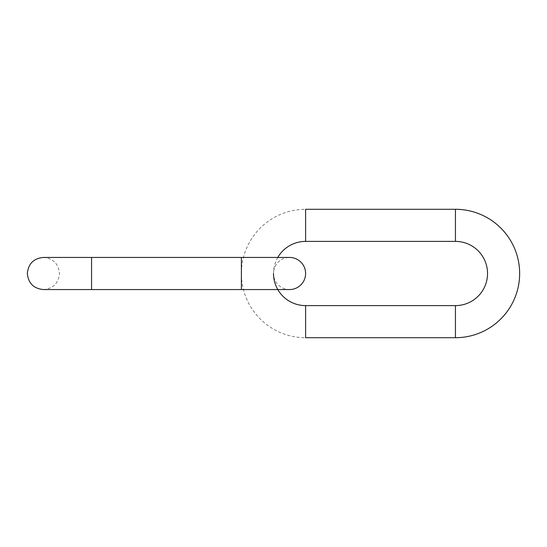 <?xml version="1.0" encoding="UTF-8"?>
<svg xmlns="http://www.w3.org/2000/svg" width="547" height="547" viewBox="0 0 547 547"><rect width="100%" height="100%" fill="white"/><g stroke="black" fill="none" stroke-linecap="round" stroke-linejoin="round"><path stroke-width="0.41" stroke-dasharray="2.73 2.05" d="M305.609 241.391L305.609 209.289A64.211 64.211 0 0 0 241.391 273.5A64.211 64.211 0 0 0 305.609 337.711L305.609 305.609M277.801 257.446A32.109 32.109 0 0 0 273.5 273.5A16.054 16.054 0 0 1 289.554 257.446L241.391 257.446L241.391 289.554L241.391 257.446L241.391 289.554L91.561 289.554L91.561 273.5L91.561 289.554L43.404 289.554C53.155 288.604 58.508 283.25 59.459 273.5C58.508 263.75 53.155 258.396 43.404 257.446L91.561 257.446L91.561 289.554M241.391 289.554L289.554 289.554A16.054 16.054 0 0 1 273.5 273.5M455.439 337.711L455.439 305.609M455.439 209.289L455.439 241.391M91.561 273.5L91.561 257.446L91.561 273.5M241.391 257.446L91.561 257.446"/><path stroke-width="0.82" d="M305.609 241.391L455.439 241.391A32.109 32.109 0 0 1 487.541 273.5A32.109 32.109 0 0 1 455.439 305.609L305.609 305.609L305.609 337.711L455.439 337.711A64.211 64.211 0 0 0 519.65 273.5A64.211 64.211 0 0 0 455.439 209.289L305.609 209.289L305.609 241.391A32.109 32.109 0 0 0 277.801 257.446M273.5 273.5A32.109 32.109 0 0 0 305.609 305.609M305.609 273.5A16.054 16.054 0 0 1 289.554 289.554L241.391 289.554L241.391 257.446L289.554 257.446A16.054 16.054 0 0 1 305.609 273.5M455.439 305.609L455.439 337.711M455.439 241.391L455.439 209.289M91.561 289.554L91.561 257.446L43.404 257.446C33.654 258.396 28.3 263.75 27.35 273.5C28.3 283.25 33.654 288.604 43.404 289.554L241.391 289.554M241.391 257.446L91.561 257.446"/></g></svg>

